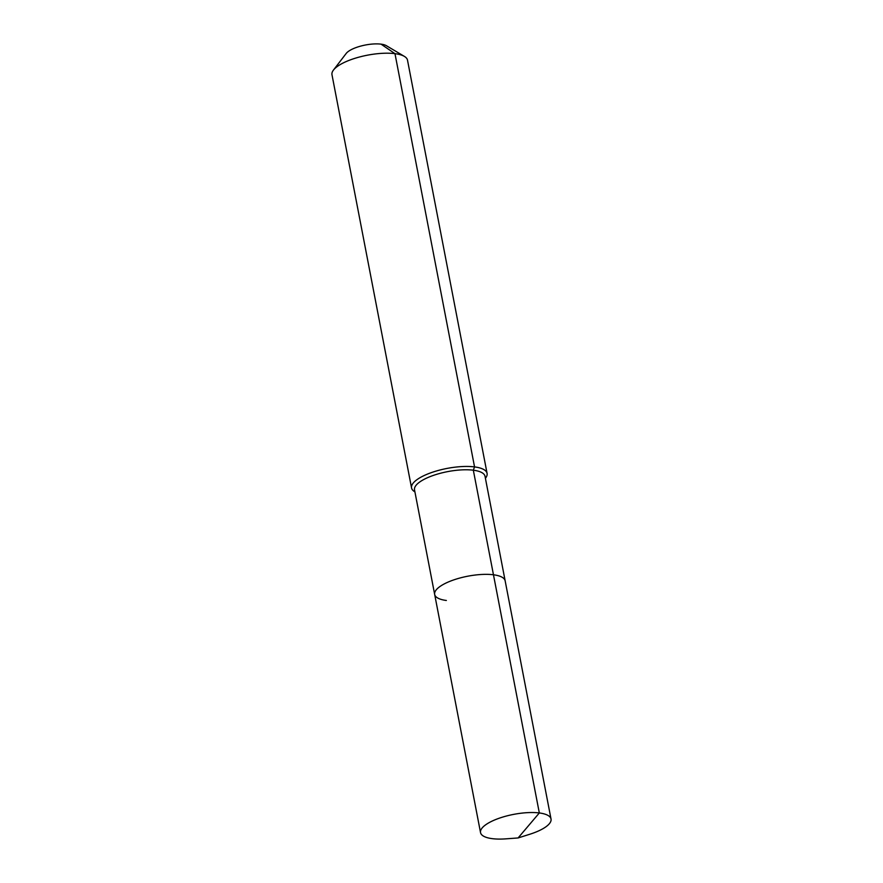 <?xml version="1.0" encoding="UTF-8"?>
<svg xmlns="http://www.w3.org/2000/svg" width="883" height="883" viewBox="0 0 883 883"><rect width="100%" height="100%" fill="white"/><g stroke="black" fill="none" stroke-linecap="round" stroke-linejoin="round"><path stroke-width="1.32" d="M485.407 478.288L485.606 478.034A38.455 12.461 169.1 0 0 487.085 473.398A38.455 12.461 169.1 0 0 474.546 466.908L473.332 470.209A35.894 11.622 169.1 0 1 485.021 476.268L505.153 580.837A35.894 11.622 169.1 0 0 493.465 574.778L539.325 812.956A35.894 11.622 169.1 0 0 500.374 817.824A35.894 11.622 169.1 0 0 480.529 832.592A35.894 11.622 169.1 0 0 492.228 838.651A35.894 11.622 169.1 0 0 505.893 838.85L518.111 837.945L539.325 812.956A35.894 11.622 169.1 0 1 551.025 819.016A35.894 11.622 169.1 0 1 529.811 834.247L518.111 837.945M551.025 819.016L505.153 580.837A35.894 11.622 169.1 0 0 493.465 574.778A35.894 11.622 169.1 0 0 454.502 579.645A35.894 11.622 169.1 0 0 434.668 594.414A35.894 11.622 169.1 0 0 446.356 600.473M434.668 594.414A35.894 11.622 169.1 0 1 454.502 579.645A35.894 11.622 169.1 0 1 493.465 574.778L473.332 470.209A35.894 11.622 169.1 0 0 434.37 475.065A35.894 11.622 169.1 0 0 414.524 489.844L480.529 832.592M487.085 473.398L407.505 60.165A38.455 12.461 169.1 0 0 404.414 56.413A38.455 12.461 169.1 0 0 394.977 53.664L474.546 466.908A38.455 12.461 169.1 0 0 432.802 472.118A38.455 12.461 169.1 0 0 411.555 487.946A38.455 12.461 169.1 0 0 414.646 491.699L414.922 491.864M404.414 56.413L386.401 45.706A21.788 7.064 169.1 0 0 381.059 44.15L394.977 53.664A38.455 12.461 169.1 0 0 333.454 70.077A38.455 12.461 169.1 0 0 331.975 74.702L411.555 487.946M381.059 44.15A21.788 7.064 169.1 0 0 346.191 53.455L333.454 70.077"/></g></svg>
